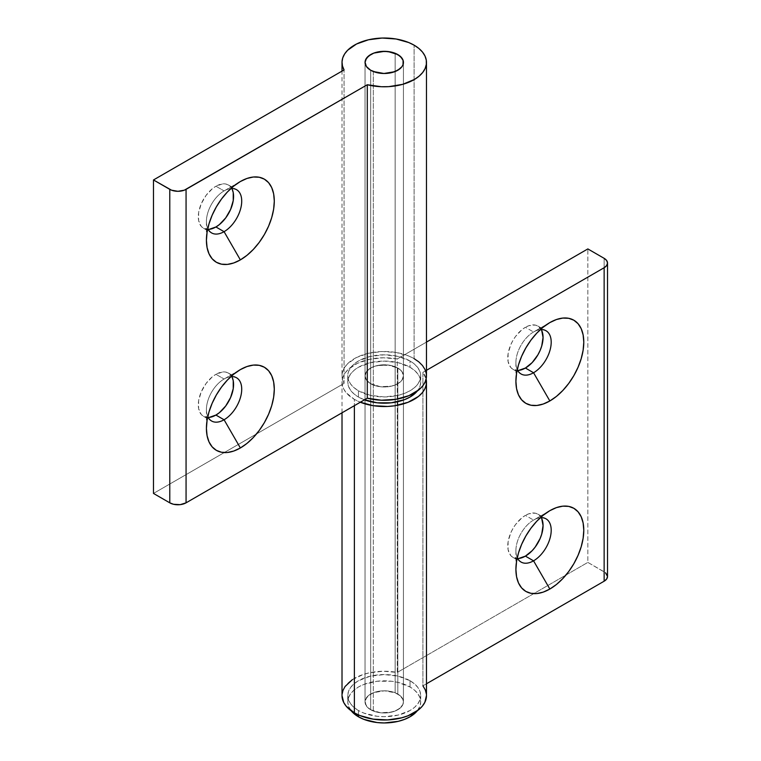 <?xml version="1.0" encoding="UTF-8"?>
<svg xmlns="http://www.w3.org/2000/svg" width="761" height="761" viewBox="0 0 761 761"><rect width="100%" height="100%" fill="white"/><g stroke="black" fill="none" stroke-linecap="round" stroke-linejoin="round"><path stroke-width="0.57" stroke-dasharray="3.81 2.85" d="M230.859 376.657A24.951 14.411 120 0 0 224.076 379.016L240.362 369.608L224.076 379.016A24.951 14.411 -60 0 1 230.859 376.657M231.791 376.609A24.951 14.411 120 0 0 228.405 373.071A24.951 14.411 120 0 0 215.924 374.307L224.076 379.016L215.924 374.307L222.678 371.958L225.732 372.081L228.405 373.071L232.229 377.475M230.859 188.576A24.951 14.411 120 0 0 224.076 190.925L240.362 181.527L224.076 190.925A24.951 14.411 -60 0 1 230.859 188.576M231.791 188.519A24.951 14.411 120 0 0 228.405 184.99A24.951 14.411 120 0 0 215.924 186.226L224.076 190.925L215.924 186.226L222.678 183.877L225.732 184L228.405 184.99L230.602 186.806L232.229 189.394M370.674 383.715L370.674 70.24L370.674 383.715L366.507 380.12L365.042 375.877A19.196 11.082 0 0 0 370.674 383.715A19.196 11.082 0 0 0 391.592 386.122A19.196 11.082 0 0 0 403.435 375.877L401.979 380.12L400.2 382.032L394.911 385.095L391.592 386.122L380.5 386.75L370.674 383.715A19.196 11.082 180 0 1 365.042 375.877L366.507 371.634L368.286 369.722L373.575 366.659L376.895 365.641L387.986 365.004L397.813 368.039A19.196 11.082 0 0 0 376.895 365.641A19.196 11.082 0 0 0 365.042 375.877A19.196 11.082 180 0 1 376.895 365.641A19.196 11.082 180 0 1 397.813 368.039L401.979 371.634L403.435 375.877A19.196 11.082 0 0 0 397.813 368.039L397.813 694.061A19.196 11.082 0 0 0 376.895 691.654A19.196 11.082 0 0 0 365.042 701.889A19.196 11.082 0 0 0 370.674 709.728L370.674 383.715L370.674 709.728A19.196 11.082 -0 0 0 391.592 712.134A19.196 11.082 -0 0 0 403.435 701.889A19.196 11.082 -0 0 0 397.813 694.061L397.813 368.039A19.196 11.082 180 0 1 403.435 375.877A19.196 11.082 180 0 1 391.592 386.122A19.196 11.082 180 0 1 370.674 383.715L366.507 380.12L365.042 375.877L366.507 371.634L370.674 368.039L373.575 366.659L380.5 365.004L391.592 365.641L397.813 368.039L401.979 371.634L403.073 373.718L403.073 378.036L401.979 380.12L397.813 383.715L391.592 386.122L380.5 386.75L370.674 383.715M426.474 375.877A42.236 24.381 0 0 0 414.108 358.64L414.108 45.165L414.108 358.64L408.733 356.015L396.11 352.476L382.174 351.525L368.476 353.256L356.509 357.489L347.606 363.748L344.628 367.43L342.745 371.349L342.022 375.382L342.469 379.444L344.067 383.401L344.067 69.926L344.067 383.401L153.484 493.432L344.067 383.401A42.236 24.381 0 0 1 342.012 375.877L342.012 71.115M414.108 358.64A42.236 24.381 0 0 0 368.077 353.351A42.236 24.381 0 0 0 342.012 375.877M209.17 417.409L203.453 416.296L201.256 414.479L198.621 408.657L198.621 400.705L201.256 391.839L206.126 383.401L212.481 376.685L215.924 374.307A24.951 14.411 120 0 0 199.629 396.3A24.951 14.411 120 0 0 203.453 416.296A24.951 14.411 120 0 0 208.21 417.466M209.17 229.327L203.453 228.214L201.256 226.388L198.621 220.566L198.621 212.614L201.256 203.748L206.126 195.32L212.481 188.604L215.924 186.226A24.951 14.411 120 0 0 199.629 208.219A24.951 14.411 120 0 0 203.453 228.214A24.951 14.411 120 0 0 208.21 229.384M207.782 228.547A24.951 14.411 -60 0 1 224.076 190.925A24.951 14.411 120 0 0 224.067 190.925A24.951 14.411 120 0 0 206.421 221.489A24.951 14.411 120 0 0 207.782 228.547M207.782 416.628A24.951 14.411 -60 0 1 224.076 379.016A24.951 14.411 120 0 0 224.067 379.016A24.951 14.411 120 0 0 206.421 409.58A24.951 14.411 120 0 0 207.782 416.628M358.45 710.517L358.45 714.931L358.45 710.517L363.977 713.133L377.123 716.272L384.238 716.681L398.203 715.074L410.036 710.517L414.564 707.321L417.941 703.678L420.015 699.73L420.719 695.621A36.471 21.061 180 0 1 398.203 715.074A36.471 21.061 180 0 1 358.45 710.517A36.471 21.061 180 0 1 347.767 695.621L348.471 699.73L350.545 703.678L353.913 707.321L358.45 710.517M410.036 680.734A36.471 21.061 180 0 1 420.719 695.621L420.015 691.511L417.941 687.563L414.564 683.92L410.036 680.734L398.203 676.168L384.238 674.569L370.284 676.168L358.45 680.734L353.913 683.92L350.545 687.563L348.471 691.511L347.767 695.621A36.471 21.061 180 0 1 370.284 676.168A36.471 21.061 180 0 1 410.036 680.734L410.036 687.002L410.036 680.734M417.285 710.803A36.471 21.061 -0 0 0 420.719 701.889A36.471 21.061 -0 0 0 410.036 687.002L414.564 690.189L417.941 693.832L420.015 697.78L420.719 701.889L420.015 705.999L417.285 710.803M358.45 390.764L358.45 397.042A36.471 21.061 -0 0 0 364.462 399.839L358.45 397.042L358.45 390.764A36.471 21.061 180 0 1 347.767 375.877A36.471 21.061 180 0 1 370.284 356.424A36.471 21.061 180 0 1 410.036 360.99A36.471 21.061 180 0 1 420.719 375.877A36.471 21.061 180 0 1 398.203 395.33A36.471 21.061 180 0 1 358.45 390.764L370.284 395.33L384.238 396.938L398.203 395.33L404.51 393.389L410.036 390.764L414.564 387.577L417.941 383.934L420.015 379.986L420.719 375.877L420.015 371.768L417.941 367.82L414.564 364.177L410.036 360.99L410.036 367.259L410.036 360.99L398.203 356.424L384.238 354.816L370.284 356.424L358.45 360.99L353.913 364.177L350.545 367.82L348.471 371.768L347.767 375.877L348.471 379.986L350.545 383.934L353.913 387.577L358.45 390.764M417.285 391.059A36.471 21.061 -0 0 0 420.719 382.146A36.471 21.061 -0 0 0 410.036 367.259L398.203 362.693L384.238 361.095L370.284 362.693L358.45 367.259L353.913 370.445L350.545 374.089L348.471 378.036L347.767 382.146L348.471 386.255L350.545 390.203L353.913 393.846L358.45 397.042A36.471 21.061 0 0 1 347.767 382.146A36.471 21.061 0 0 1 370.284 362.693A36.471 21.061 0 0 1 410.036 367.259L414.564 370.445L417.941 374.089L420.015 378.036L420.719 382.146L420.015 386.255L417.285 391.059M517.261 369.608A24.951 14.411 -60 0 1 533.556 331.996L549.842 322.588L533.556 331.996A24.951 14.411 120 0 0 515.91 362.559A24.951 14.411 120 0 0 517.271 369.608M518.66 370.388L515.606 370.265L512.933 369.275L510.736 367.458L508.101 361.637L508.101 353.684L510.736 344.819L512.933 340.462L515.606 336.381L521.97 329.675L525.413 327.287L533.556 331.996L525.413 327.287A24.951 14.411 120 0 0 509.109 349.28A24.951 14.411 120 0 0 512.933 369.275A24.951 14.411 120 0 0 517.689 370.445M517.261 557.699A24.951 14.411 -60 0 1 533.556 520.077L549.842 510.679L533.556 520.077A24.951 14.411 120 0 0 515.91 550.641A24.951 14.411 120 0 0 517.271 557.699M518.66 558.479L512.933 557.366L510.736 555.54L508.101 549.718L508.101 541.765L510.736 532.9L512.933 528.553L515.606 524.472L521.97 517.756L525.413 515.378L533.556 520.077L525.413 515.378A24.951 14.411 120 0 0 509.109 537.371A24.951 14.411 120 0 0 512.933 557.366A24.951 14.411 120 0 0 517.689 558.536M352.391 679.611L363.235 674.474L369.608 672.753L383.392 671.25L397.271 672.429L397.271 358.954L426.474 342.089L397.271 358.954L383.392 357.775L369.608 359.278L357.442 363.301L348.224 369.418L345.066 373.042L342.992 376.933L342.06 380.957L342.307 385.018L343.715 388.995L346.245 392.79L354.379 399.392A42.236 24.381 180 0 0 360.305 402.236L354.379 399.392L354.379 405.661L354.379 399.392A42.236 24.381 180 0 1 342.012 382.146A42.236 24.381 180 0 1 397.271 358.954L397.271 672.429A42.236 24.381 0 0 0 342.012 695.621M607.516 576.505A11.52 6.649 -0 0 0 604.139 571.806L587.853 562.398L587.853 248.923L587.853 562.398L397.271 672.429L587.853 562.398L605.575 572.814M426.474 683.778L422.916 685.832L422.916 372.357L426.122 379.016A42.236 24.381 180 0 0 422.916 372.357L426.474 370.303L422.916 372.357L422.916 685.832L426.474 683.778M426.379 693.994L426.474 695.535M342.012 695.554L342.06 694.432M604.139 571.806L604.139 258.331L604.139 571.806M426.474 695.621A42.236 24.381 -0 0 0 422.916 685.832M541.28 329.589A24.951 14.411 120 0 0 537.884 326.05A24.951 14.411 120 0 0 525.413 327.287L528.857 325.698L535.211 325.061L537.884 326.05L541.718 330.455M541.28 517.67A24.951 14.411 120 0 0 537.884 514.141A24.951 14.411 120 0 0 525.413 515.378L528.857 513.78L535.211 513.152L537.884 514.141L540.082 515.958L541.718 518.545M533.556 520.077A24.951 14.411 -60 0 1 540.339 517.727A24.951 14.411 120 0 0 533.556 520.077L549.842 510.679M533.556 331.996A24.951 14.411 -60 0 1 540.339 329.646A24.951 14.411 120 0 0 533.556 331.996L549.842 322.588M351.202 710.803L348.471 705.999L347.767 701.889L348.471 697.78L350.545 693.832L353.913 690.189L358.45 687.002L363.977 684.386L377.123 681.238L391.354 681.238L398.203 682.436L410.036 687.002A36.471 21.061 0 0 0 370.284 682.436A36.471 21.061 0 0 0 347.767 701.889A36.471 21.061 0 0 0 351.202 710.803M370.674 709.728L380.5 712.762L391.592 712.134L397.813 709.728L401.979 706.132L403.073 704.058L403.073 699.73L400.2 695.735L394.911 692.681L391.592 691.654L384.238 690.807L376.895 691.654L373.575 692.681L368.286 695.735L365.413 699.73L365.413 704.058L368.286 708.053L370.674 709.728M395.159 692.776L395.159 53.289L395.159 692.776A19.196 11.082 0 0 0 375.325 692.072A19.196 11.082 0 0 0 365.042 701.889A19.196 11.082 0 0 0 373.328 711.012A19.196 11.082 0 0 0 393.152 711.706A19.196 11.082 0 0 0 403.435 701.889A19.196 11.082 0 0 0 395.159 692.776L384.552 690.807L373.832 692.577L370.892 693.927L366.631 697.485L365.052 701.718L366.393 705.97L370.455 709.604L373.328 711.012L373.328 402.236L373.328 711.012L380.196 712.724L387.682 712.8L394.655 711.202L400.029 708.196L403.007 704.229L403.13 699.901L400.372 695.887L395.159 692.776M373.328 71.515L373.328 402.236L373.328 71.515M228.405 373.071L236.547 377.779M228.405 184.99L236.547 189.689M365.042 62.402L365.042 701.889L365.042 62.402M403.435 62.402L403.435 701.889L403.435 62.402M203.453 228.214L211.596 232.914M224.067 190.925L240.362 181.527M206.421 221.489L206.421 240.295M203.453 416.296L211.596 421.004M224.067 379.016L240.362 369.608M206.421 409.58L206.421 428.386M420.719 695.621L420.719 701.889M420.719 375.877L420.719 382.146M515.91 362.559L515.91 381.366M512.933 369.275L521.076 373.984M515.91 550.641L515.91 569.447M512.933 557.366L521.076 562.065M342.012 382.146L342.012 412.795M537.884 514.141L546.037 518.84M537.884 326.05L546.037 330.759M347.767 375.877L347.767 382.146M347.767 695.621L347.767 701.889"/><path stroke-width="1.14" d="M232.229 377.475L233.237 380.719L233.237 388.671L230.602 397.537L225.732 405.965L219.368 412.681L215.924 415.059L224.076 419.768L240.362 447.972A47.991 27.71 -60 0 1 206.421 428.386A47.991 27.71 -60 0 1 240.362 369.608L233.741 374.184L227.377 380.091L221.508 387.092L216.362 394.94L212.148 403.311L209.009 411.901L207.078 420.367L206.421 428.386L207.078 435.653L209.009 441.884L212.148 446.85L216.362 450.35L221.508 452.253L227.377 452.491L233.741 451.045L240.362 447.972L246.983 443.397L253.346 437.499L259.216 430.488L264.352 422.65L268.576 414.269L271.715 405.689L273.646 397.223L274.293 389.204L273.646 381.936L271.715 375.696L268.576 370.731L264.352 367.23L259.216 365.328L253.346 365.09L246.983 366.536L240.362 369.608A47.991 27.71 -60 0 1 274.293 389.204A47.991 27.71 -60 0 1 240.362 447.972L224.076 419.768A24.951 14.411 120 0 0 241.38 393.389A24.951 14.411 120 0 0 230.859 376.657A24.951 14.411 -60 0 1 236.547 377.779A24.951 14.411 -60 0 1 240.371 397.775A24.951 14.411 -60 0 1 224.076 419.768L215.924 415.059A24.951 14.411 120 0 0 231.791 376.609M232.229 189.394L233.237 192.638L233.237 200.581L230.602 209.446L225.732 217.884L219.368 224.6L215.924 226.978L224.076 231.677L240.362 259.891A47.991 27.71 -60 0 1 206.421 240.295A47.991 27.71 -60 0 1 240.362 181.527L233.741 186.093L227.377 192L221.508 199.011L216.362 206.849L212.148 215.23L209.009 223.81L207.078 232.276L206.421 240.295L207.078 247.563L209.009 253.803L212.148 258.769L216.362 262.269L221.508 264.172L227.377 264.409L233.741 262.964L240.362 259.891L246.983 255.315L253.346 249.408L259.216 242.407L264.352 234.559L268.576 226.188L271.715 217.598L273.646 209.132L274.293 201.113L273.646 193.846L271.715 187.615L268.576 182.65L264.352 179.149L259.216 177.237L253.346 177.009L246.983 178.454L240.362 181.527A47.991 27.71 -60 0 1 274.293 201.113A47.991 27.71 -60 0 1 240.362 259.891L224.076 231.677A24.951 14.411 120 0 0 241.38 205.308A24.951 14.411 120 0 0 230.859 188.576A24.951 14.411 -60 0 1 236.547 189.689A24.951 14.411 -60 0 1 240.371 209.684A24.951 14.411 -60 0 1 224.076 231.677L215.924 226.978A24.951 14.411 120 0 0 231.791 188.519M370.674 70.24A19.196 11.082 180 0 1 365.042 62.402A19.196 11.082 180 0 1 376.895 52.167A19.196 11.082 180 0 1 397.813 54.564L401.979 58.159L403.073 60.243L403.073 64.561L401.979 66.645L397.813 70.24L391.592 72.647L384.238 73.484L376.895 72.647L370.674 70.24L366.507 66.645L365.413 64.561L365.042 62.402L366.507 58.159L370.674 54.564L373.575 53.184L380.5 51.529L387.986 51.529L397.813 54.564A19.196 11.082 180 0 1 403.435 62.402A19.196 11.082 180 0 1 391.592 72.647A19.196 11.082 180 0 1 370.674 70.24M426.474 62.402L426.474 375.877A42.236 24.381 0 0 1 367.287 398.212L367.287 84.737L186.065 189.356L186.065 502.831L367.287 398.212L186.065 502.831A11.52 6.649 0 0 1 169.779 502.831L169.779 189.356L169.779 502.831L153.484 493.432L169.779 502.831L173.518 504.277L180.167 504.657L186.065 502.831L186.065 189.356A11.52 6.649 180 0 1 169.779 189.356L153.484 179.957L153.484 493.432L153.484 179.957L344.067 69.926A42.236 24.381 180 0 1 342.012 62.402A42.236 24.381 180 0 1 368.077 39.876A42.236 24.381 180 0 1 414.108 45.165L408.733 42.54L396.11 39.001L382.174 38.05L368.476 39.781L356.509 44.014L347.606 50.274L344.628 53.955L342.745 57.865L342.022 61.907L342.469 65.969L344.067 69.926L153.484 179.957L171.52 190.183L177.922 191.306L184.324 190.183L367.287 84.737L381.413 86.735L388.709 86.649L402.693 84.338L414.488 79.42L419.111 76.157L422.697 72.485L425.133 68.509L426.341 64.352L426.293 60.138L424.99 55.991L422.469 52.033L418.797 48.39L414.108 45.165A42.236 24.381 180 0 1 426.474 62.402A42.236 24.381 180 0 1 367.287 84.737L367.287 398.212L381.413 400.21L395.882 399.316L408.961 395.644L419.111 389.632L422.697 385.96L425.133 381.984L426.341 377.827L426.293 373.613L424.99 369.466L422.469 365.508L418.797 361.865L414.108 358.64M208.21 417.466A24.951 14.411 120 0 0 215.924 415.059L209.17 417.409M208.21 229.384A24.951 14.411 120 0 0 215.924 226.978L209.17 229.327M224.076 231.677A24.951 14.411 -60 0 1 211.596 232.914A24.951 14.411 -60 0 1 207.782 228.547A24.951 14.411 120 0 0 224.076 231.677M224.076 419.768A24.951 14.411 -60 0 1 211.596 421.004A24.951 14.411 -60 0 1 207.782 416.628A24.951 14.411 120 0 0 224.076 419.768M358.45 714.931L358.45 716.786A36.471 21.061 -0 0 0 417.285 710.803L410.036 716.786L404.51 719.402L398.203 721.342L384.238 722.95L377.123 722.541L363.977 719.402L358.45 716.786L351.202 710.803A36.471 21.061 0 0 0 358.45 716.786L358.45 714.931M364.462 399.839A36.471 21.061 -0 0 0 417.285 391.059L410.036 397.042L404.51 399.658L391.354 402.797L377.123 402.797L363.977 399.658M517.271 369.608A24.951 14.411 120 0 0 533.556 372.747L549.842 400.961A47.991 27.71 -60 0 1 515.91 381.366A47.991 27.71 -60 0 1 549.842 322.588L543.221 327.163L536.857 333.071L530.988 340.081L525.851 347.92L521.627 356.291L518.488 364.88L516.557 373.347L515.91 381.366L516.557 388.633L518.488 394.873L521.627 399.829L525.851 403.33L530.988 405.242L536.857 405.47L543.221 404.024L549.842 400.961L556.462 396.386L562.826 390.479L568.695 383.468L573.842 375.63L578.056 367.249L581.195 358.669L583.126 350.203L583.782 342.184L583.126 334.916L581.195 328.676L578.056 323.71L573.842 320.21L568.695 318.307L562.826 318.069L556.462 319.515L549.842 322.588A47.991 27.71 -60 0 1 583.782 342.184A47.991 27.71 -60 0 1 549.842 400.961L533.556 372.747A24.951 14.411 -60 0 1 521.076 373.984A24.951 14.411 -60 0 1 517.261 369.608M517.689 370.445A24.951 14.411 120 0 0 525.413 368.039L533.556 372.747L525.413 368.039L518.66 370.388M517.271 557.699A24.951 14.411 120 0 0 533.556 560.828L549.842 589.043A47.991 27.71 -60 0 1 515.91 569.447A47.991 27.71 -60 0 1 549.842 510.679L543.221 515.245L536.857 521.152L530.988 528.163L525.851 536.001L521.627 544.381L518.488 552.962L516.557 561.428L515.91 569.447L516.557 576.714L518.488 582.955L521.627 587.92L525.851 591.421L530.988 593.323L536.857 593.561L543.221 592.115L549.842 589.043L556.462 584.467L562.826 578.56L568.695 571.559L573.842 563.711L578.056 555.34L581.195 546.75L583.126 538.284L583.782 530.265L583.126 522.997L581.195 516.767L578.056 511.801L573.842 508.3L568.695 506.388L562.826 506.16L556.462 507.606L549.842 510.679A47.991 27.71 -60 0 1 583.782 530.265A47.991 27.71 -60 0 1 549.842 589.043L533.556 560.828A24.951 14.411 -60 0 1 521.076 562.065A24.951 14.411 -60 0 1 517.261 557.699M517.689 558.536A24.951 14.411 120 0 0 525.413 556.129L533.556 560.828L525.413 556.129L518.66 558.479M342.012 412.795L342.012 695.621A42.236 24.381 0 0 0 354.379 712.867L354.379 405.661L354.379 712.867L346.245 706.265L343.715 702.47L342.012 695.554M605.575 572.814L607.516 576.505L606.631 579.045L604.139 581.204L426.474 683.778L604.139 581.204A11.52 6.649 -0 0 0 607.516 576.505L607.516 263.03L606.631 265.57L604.139 267.729L426.474 370.303L604.139 267.729L604.139 581.204L604.139 267.729A11.52 6.649 180 0 0 607.516 263.03L606.631 260.481L604.139 258.331A11.52 6.649 180 0 1 607.516 263.03M422.916 685.832L425.266 689.827L426.379 693.994M426.474 695.535L424.838 702.336L422.231 706.275L418.483 709.899L408.067 715.759L401.703 717.823L387.615 719.925L373.137 719.145L359.972 715.578L354.379 712.867A42.236 24.381 -0 0 0 400.4 718.146A42.236 24.381 -0 0 0 426.474 695.621L426.474 382.146A42.236 24.381 180 0 1 403.901 403.73A42.236 24.381 180 0 1 360.305 402.236M342.06 694.432L342.992 690.408L345.066 686.517L352.391 679.611M426.474 382.146A42.236 24.381 180 0 0 426.122 379.016L426.236 384.733L424.838 388.861L422.231 392.8L418.483 396.424L408.067 402.284L394.816 405.756L387.615 406.45L373.137 405.67L359.972 402.103M426.474 342.089L587.853 248.923L604.139 258.331L587.853 248.923L426.474 342.089M541.718 330.455L543.059 337.475L541.718 346.055L540.082 350.517L537.884 354.873L532.167 362.597L525.413 368.039A24.951 14.411 120 0 0 541.28 329.589M541.718 518.545L543.059 525.566L541.718 534.136L540.082 538.598L535.211 547.035L532.167 550.679L525.413 556.129A24.951 14.411 120 0 0 541.28 517.67M540.339 517.727A24.951 14.411 -60 0 1 546.037 518.84A24.951 14.411 -60 0 1 549.861 538.836A24.951 14.411 -60 0 1 533.556 560.828A24.951 14.411 120 0 0 550.859 534.46A24.951 14.411 120 0 0 540.339 517.727M540.339 329.646A24.951 14.411 -60 0 1 546.037 330.759A24.951 14.411 -60 0 1 549.861 350.754A24.951 14.411 -60 0 1 533.556 372.747A24.951 14.411 120 0 0 550.859 346.379A24.951 14.411 120 0 0 540.339 329.646M373.328 71.515L373.328 71.515A19.196 11.082 180 0 1 365.042 62.402A19.196 11.082 180 0 1 375.325 52.585A19.196 11.082 180 0 1 395.159 53.289A19.196 11.082 180 0 1 403.435 62.402A19.196 11.082 180 0 1 393.152 72.219A19.196 11.082 180 0 1 373.328 71.515L383.934 73.484L394.655 71.715L400.029 68.709L401.856 66.806L403.007 64.742L403.13 60.414L400.372 56.39L395.159 53.289L391.867 52.233L384.552 51.32L373.832 53.089L368.457 56.095L365.48 60.071L365.052 62.231L366.393 66.483L370.455 70.117L373.328 71.515M342.012 71.115L342.012 62.402"/></g></svg>
